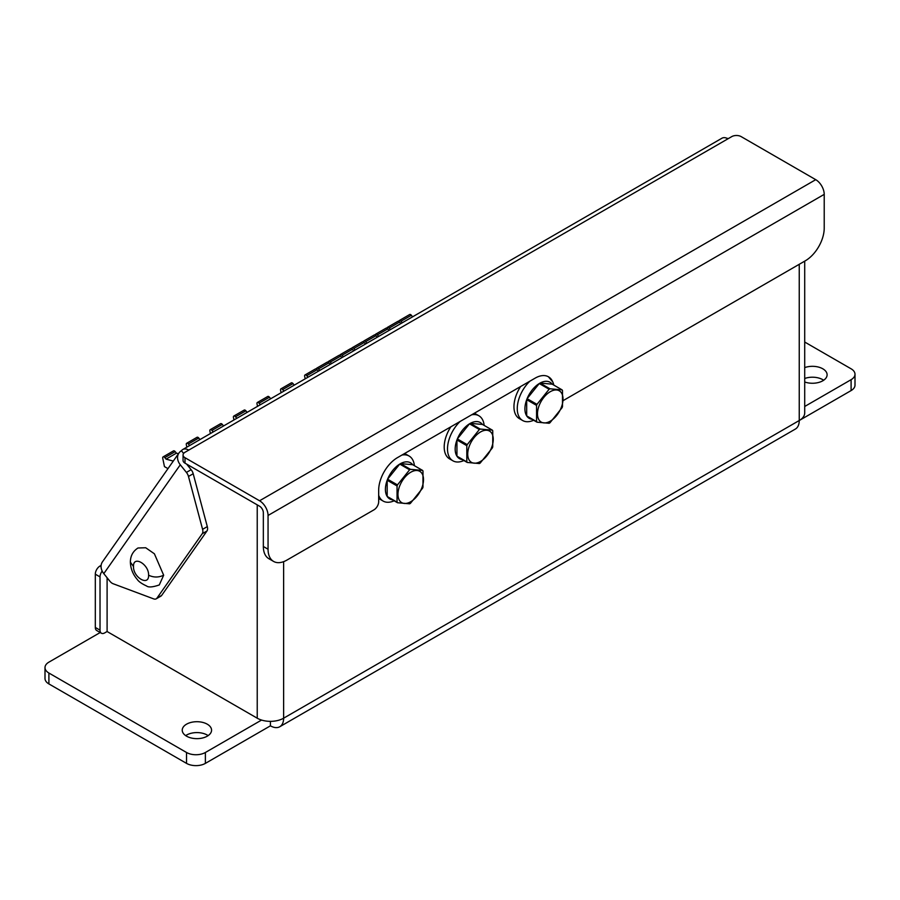<?xml version="1.0" encoding="UTF-8"?>
<svg xmlns="http://www.w3.org/2000/svg" width="900" height="900" viewBox="0 0 900 900"><rect width="100%" height="100%" fill="white"/><g stroke="black" fill="none" stroke-linecap="round" stroke-linejoin="round"><path stroke-width="1.35" d="M804.712 378.484A14.659 8.471 180 0 1 823.68 380.239M804.712 367.594A14.659 8.471 180 0 1 819.574 367.391A14.659 8.471 180 0 1 827.111 374.794A14.659 8.471 180 0 1 822.814 380.779A14.659 8.471 180 0 1 804.712 381.983M185.67 735.615A14.659 8.471 180 0 1 186.536 735.075A14.659 8.471 180 0 1 208.136 735.615M186.536 724.185A14.659 8.471 180 0 1 202.511 722.351A14.659 8.471 180 0 1 211.567 730.181A14.659 8.471 180 0 1 207.27 736.166A14.659 8.471 180 0 1 191.284 738A14.659 8.471 180 0 1 182.239 730.181A14.659 8.471 180 0 1 186.536 724.185M480.499 431.978A18.056 10.418 -60 0 1 493.256 439.346A18.056 10.418 -60 0 1 480.499 461.452A18.056 10.418 -60 0 1 467.73 454.084A18.056 10.418 -60 0 1 480.499 431.978M457.346 438.93L467.213 444.634L479.374 429.514A20.846 12.037 -60 0 1 479.779 429.277A20.846 12.037 -60 0 1 480.184 429.053L492.334 430.132A20.846 12.037 -60 0 1 492.739 430.706L492.739 446.918A20.846 12.037 -60 0 1 492.334 447.952L480.184 463.072A20.846 12.037 -60 0 1 479.779 463.32A20.846 12.037 -60 0 1 479.374 463.545L467.213 462.454L457.346 456.761A20.846 12.037 -60 0 1 456.941 456.176L456.941 439.988A20.846 12.037 -60 0 1 457.346 438.941L469.485 423.821A20.835 12.026 -60 0 0 457.358 438.93A20.835 12.026 120 0 0 456.941 439.988A20.835 12.026 -60 0 0 456.941 456.165L466.819 461.88L466.819 445.68L456.941 439.976M479.374 429.514L469.496 423.81A20.846 12.037 -60 0 1 469.901 423.574A20.846 12.037 -60 0 1 470.306 423.349A20.835 12.026 -60 0 1 482.445 424.44L470.306 423.349L480.184 429.053M471.656 414.787A25.999 15.008 -60 0 1 478.879 415.766A25.999 15.008 -60 0 1 484.155 425.419M478.879 415.766L475.582 413.854A25.999 15.008 120 0 0 474.311 413.257M401.906 455.062A25.999 15.008 -60 0 1 409.129 456.041A25.999 15.008 -60 0 1 414.394 465.683M409.129 456.041L405.821 454.129A25.999 15.008 120 0 0 404.561 453.532M409.613 469.789L399.746 464.085A20.846 12.037 -60 0 1 400.14 463.849A20.846 12.037 -60 0 1 400.545 463.624A20.835 12.026 -60 0 1 412.695 464.704L422.572 470.407A20.846 12.037 -60 0 1 422.978 470.981L422.978 487.192A20.846 12.037 -60 0 1 422.572 488.228L410.423 503.348A20.846 12.037 -60 0 1 410.017 503.584A20.846 12.037 -60 0 1 409.613 503.82L397.463 502.729A20.846 12.037 -60 0 1 397.058 502.155L397.058 485.955A20.846 12.037 -60 0 1 397.463 484.909L409.613 469.789A20.846 12.037 -60 0 1 410.017 469.553A20.846 12.037 -60 0 1 410.423 469.327L422.572 470.407M410.738 472.241A18.056 10.418 -60 0 1 423.506 479.61A18.056 10.418 -60 0 1 410.738 501.728A18.056 10.418 -60 0 1 397.969 494.359A18.056 10.418 -60 0 1 410.738 472.241M305.179 378.844L304.661 376.324A2.002 1.159 60 0 1 305.032 374.951L315.394 368.966A2.002 1.159 60 0 1 316.395 369.067A2.002 1.159 60 0 1 316.811 368.145L327.184 362.16A2.002 1.159 60 0 1 328.174 362.261A2.002 1.159 60 0 1 328.59 361.35L338.963 355.365A2.002 1.159 60 0 1 339.964 355.455A2.002 1.159 60 0 1 340.38 354.544L350.741 348.559A2.002 1.159 60 0 1 351.743 348.66A2.002 1.159 60 0 1 352.159 347.738L362.531 341.752A2.002 1.159 60 0 1 363.532 341.854A2.002 1.159 60 0 1 363.938 340.942L374.31 334.957A2.002 1.159 60 0 1 375.311 335.048A2.002 1.159 60 0 1 375.728 334.136L386.1 328.151A2.002 1.159 60 0 1 387.09 328.252A2.002 1.159 60 0 1 387.506 327.33L397.879 321.345A2.002 1.159 60 0 1 398.88 321.446A2.002 1.159 60 0 1 399.296 320.535A2.002 1.159 60 0 1 400.286 320.625A2.002 1.159 60 0 1 400.995 321.255L402.221 322.774L412.627 316.8M399.296 320.535L409.657 314.539A2.002 1.159 60 0 1 410.659 314.64A2.002 1.159 60 0 1 411.368 315.27L412.594 316.789M387.506 327.33A2.002 1.159 60 0 1 388.507 327.431A2.002 1.159 60 0 1 389.216 328.061L390.442 329.58L400.849 323.606M375.728 334.136A2.002 1.159 60 0 1 376.729 334.238A2.002 1.159 60 0 1 377.438 334.856L378.652 336.386L389.07 330.412M363.938 340.942A2.002 1.159 60 0 1 364.939 341.032A2.002 1.159 60 0 1 365.647 341.662L366.874 343.192L377.28 337.207L376.02 335.678A2.002 1.159 60 0 0 375.311 335.048M352.159 347.738A2.002 1.159 60 0 1 353.16 347.839A2.002 1.159 60 0 1 353.869 348.469L355.095 349.988L365.501 344.014M340.38 354.544A2.002 1.159 60 0 1 341.381 354.645A2.002 1.159 60 0 1 342.079 355.275L343.305 356.794L353.723 350.82L352.451 349.279A2.002 1.159 60 0 0 351.743 348.66M328.59 361.35A2.002 1.159 60 0 1 329.591 361.451A2.002 1.159 60 0 1 330.3 362.07L331.526 363.6L341.933 357.626M316.811 368.145A2.002 1.159 60 0 1 317.812 368.246A2.002 1.159 60 0 1 318.521 368.876L319.736 370.395L330.154 364.421M305.032 374.951A2.002 1.159 60 0 1 306.022 375.053A2.002 1.159 60 0 1 306.731 375.683L307.957 377.201L318.364 371.228M180.292 464.794L103.793 573.626L109.913 581.242A6.66 3.848 -120 0 0 112.275 583.335A6.66 3.848 -120 0 0 113.085 583.717L153.686 598.894A6.66 3.848 -120 0 0 156.206 598.837A6.66 3.848 -120 0 0 156.949 598.14L202.241 533.711A6.66 3.848 -120 0 0 202.59 529.335L188.482 476.46A6.66 3.848 -120 0 0 186.412 472.41L180.292 464.794A11.992 9.461 -144.9 0 1 178.965 453.004A11.992 9.461 -144.9 0 1 181.429 450.754A11.992 6.93 60 0 1 182.779 449.505A11.992 6.93 60 0 1 188.775 450.101L731.745 136.62A6.66 3.848 0 0 1 741.173 136.62L815.738 179.674A11.992 6.93 -120 0 1 824.22 194.366L824.22 228.116A26.662 15.39 120 0 1 805.365 260.764L563.108 400.635M533.632 420.255A25.999 15.008 -60 0 1 522.641 420.514A25.999 15.008 -60 0 1 529.864 381.184M522.641 420.514L519.345 418.613A25.999 15.008 -60 0 1 520.605 386.527M553.781 385.065A24.199 13.973 120 0 0 552.735 381.881L548.392 376.774M549.124 389.239L539.257 383.546A20.846 12.037 -60 0 1 539.651 383.299A20.846 12.037 -60 0 1 540.056 383.074A20.835 12.026 -60 0 1 552.206 384.165L562.084 389.869A20.846 12.037 -60 0 1 562.489 390.442L562.489 406.642A20.846 12.037 -60 0 1 562.084 407.678L549.934 422.809A20.846 12.037 -60 0 1 549.529 423.045A20.846 12.037 -60 0 1 549.124 423.27L536.974 422.179A20.846 12.037 -60 0 1 536.569 421.605L536.569 405.405A20.846 12.037 -60 0 1 536.974 404.359L549.124 389.239A20.846 12.037 -60 0 1 549.529 389.002A20.846 12.037 -60 0 1 549.934 388.777L562.084 389.869M550.249 391.702A18.056 10.418 -60 0 1 563.017 399.071A18.056 10.418 -60 0 1 550.249 421.178A18.056 10.418 -60 0 1 537.48 413.809A18.056 10.418 -60 0 1 550.249 391.702M527.108 398.655A20.835 12.026 -60 0 1 539.246 383.558L527.096 398.666A20.835 12.026 120 0 0 526.691 399.713L526.691 399.713A20.846 12.037 -60 0 1 527.096 398.666L536.974 404.359M536.974 422.179L527.096 416.486A20.846 12.037 -60 0 1 526.691 415.912L536.569 421.605M552.206 384.165L540.056 383.074L549.934 388.777M536.569 405.405L526.691 399.701L526.691 415.901A20.835 12.026 -60 0 1 526.691 399.713M531.923 419.265A20.835 12.026 -60 0 1 527.119 416.498M450.855 426.803A25.999 15.008 120 0 0 449.584 458.887L452.88 460.789A25.999 15.008 -60 0 1 460.114 421.459M378.675 498.364A25.999 15.008 120 0 0 379.834 499.162L383.13 501.064A25.999 15.008 -60 0 1 378.675 495.293M107.1 577.732L107.1 631.53L257.231 718.2L257.231 504.866M283.624 561.656L283.624 718.2A18.664 10.777 180 0 1 257.231 718.2M804.712 261.146L804.712 412.886A18.664 10.777 180 0 1 799.245 420.514A18.664 10.777 60 0 1 795.386 429.053L279.754 726.75A18.664 10.777 60 0 1 270.428 725.827L205.38 763.38A13.331 7.695 180 0 1 186.536 763.38L48.904 683.921A13.331 7.695 180 0 1 45 678.476L45 667.586A13.331 7.695 0 0 0 48.904 673.031L48.904 683.921M851.096 390.577L851.096 379.688A13.331 7.695 0 0 0 855 374.254L855 385.132A13.331 7.695 180 0 1 851.096 390.577L283.624 718.2A18.664 10.777 60 0 1 279.754 726.75M270.428 721.361L270.428 725.827M100.215 632.52L48.904 662.153A13.331 7.695 0 0 0 45 667.586M186.536 763.38L186.536 752.49L48.904 673.031M186.536 752.49A13.331 7.695 0 0 0 205.38 752.49L205.38 763.38M261.551 720.067L205.38 752.49M851.096 379.688L804.712 406.474M855 374.254A13.331 7.695 0 0 0 851.096 368.809L804.712 342.034M163.665 575.212C158.648 577.597 153.619 577.597 148.59 575.212C149.04 586.71 133.054 577.474 133.504 566.505L130.376 562.129C130.579 568.564 132.874 574.358 137.295 579.488C138.656 581.58 141.75 583.74 146.576 585.979C148.477 587.543 152.719 587.194 159.289 584.955L163.665 575.212L154.395 553.793L145.699 547.751L137.981 547.999C132.93 551.261 130.399 555.986 130.376 562.174M273.577 561.42L268.864 558.697A26.662 15.39 -60 0 1 263.34 546.491L268.054 549.214A26.662 15.39 120 0 0 273.577 561.42A26.662 15.39 120 0 0 286.909 560.092L373.961 509.839A6.66 3.848 120 0 0 378.675 501.671L378.675 490.241A26.662 15.39 -60 0 1 397.53 457.594L535.151 378.135A26.662 15.39 -60 0 1 548.483 376.808A26.662 15.39 -60 0 1 552.735 381.881M202.59 529.335L207.304 526.613A6.66 3.848 60 0 1 206.955 531L202.241 533.711M186.412 472.41L191.126 469.688A6.66 3.848 60 0 1 193.196 473.738L188.482 476.46M156.949 598.14L161.662 595.418A6.66 3.848 60 0 1 160.92 596.115L156.206 598.837M101.407 633.217L96.694 630.495A6.66 3.848 -60 0 1 95.31 627.446L100.024 630.158A6.66 3.848 120 0 0 101.407 633.217A6.66 3.848 120 0 0 104.737 632.88L107.1 631.519M102.172 571.084A6.66 3.848 120 0 0 100.024 576.9L95.31 574.178A6.66 3.848 -60 0 1 100.024 566.01L101.115 565.38M188.775 450.101L185.006 452.284A6.66 3.848 0 0 0 183.06 455.006A6.66 3.848 0 0 0 185.006 457.718L185.006 463.162A6.66 3.848 180 0 1 183.06 460.44L183.06 455.006M103.793 573.626A11.992 9.461 -144.9 0 1 102.465 561.836L178.965 453.004M207.304 526.613L193.196 473.738M161.662 595.418L206.955 531M191.126 469.688L186.638 464.108M183.611 453.465L181.429 450.754M727.054 138.33A11.992 9.461 -144.9 0 1 728.37 138.566M95.31 574.178L95.31 627.446M268.054 549.214L268.054 515.464A11.992 6.93 -120 0 0 259.571 500.771L185.006 457.718M263.34 546.491L263.34 512.741A5.333 3.083 -120 0 0 259.571 506.216L185.006 463.162M100.024 576.9L100.024 630.158M182.779 449.505L721.969 138.206A11.992 6.93 60 0 1 727.965 138.803M281.093 392.749L280.575 390.229A2.002 1.159 60 0 1 280.935 388.856A2.002 1.159 60 0 1 282.645 389.588L283.916 391.118L294.277 385.132M280.935 388.856L291.308 382.871A2.002 1.159 60 0 1 293.017 383.603L294.244 385.121M257.524 406.35L257.006 403.83A2.002 1.159 60 0 1 257.377 402.469A2.002 1.159 60 0 1 259.076 403.189L260.347 404.73L270.72 398.734M257.377 402.469L267.739 396.484A2.002 1.159 60 0 1 269.449 397.204L270.675 398.723M233.955 419.963L233.438 417.431A2.002 1.159 60 0 1 233.809 416.07A2.002 1.159 60 0 1 235.519 416.801L236.779 418.331L247.151 412.346M233.809 416.07L244.181 410.085A2.002 1.159 60 0 1 245.88 410.805L247.106 412.335M210.398 433.564L209.88 431.044A2.002 1.159 60 0 1 210.24 429.671A2.002 1.159 60 0 1 211.95 430.402L213.21 431.933L223.583 425.947M210.24 429.671L220.612 423.686A2.002 1.159 60 0 1 222.322 424.418L223.537 425.936M186.829 447.176L186.311 444.645A2.002 1.159 60 0 1 186.671 443.284L197.044 437.299A2.002 1.159 60 0 1 198.754 438.019L199.98 439.549L189.653 445.545M186.671 443.284A2.002 1.159 60 0 1 188.381 444.004L189.607 445.534M167.974 468.63L164.453 466.605L162.743 458.257A2.002 1.159 60 0 1 163.114 456.885L173.475 450.9A2.002 1.159 60 0 1 175.185 451.631L176.411 453.15L166.039 459.135L173.284 461.081M176.411 453.15L178.47 453.701M163.114 456.885A2.002 1.159 60 0 1 164.812 457.616L166.039 459.135M316.395 369.067A2.002 1.159 60 0 1 317.104 369.697L318.33 371.216M328.174 362.261A2.002 1.159 60 0 1 328.882 362.891L330.109 364.41M339.964 355.455A2.002 1.159 60 0 1 340.673 356.085L341.899 357.615M363.532 341.854A2.002 1.159 60 0 1 364.23 342.484L365.456 344.002M387.09 328.252A2.002 1.159 60 0 1 387.799 328.871L389.025 330.401M398.88 321.446A2.002 1.159 60 0 1 399.589 322.076L400.804 323.595M412.695 464.704L400.545 463.624L410.423 469.327M397.058 485.955L387.18 480.251A20.846 12.037 -60 0 1 387.585 479.205L397.463 484.909M387.585 479.205L399.746 464.085M397.463 502.729L387.585 497.025A20.846 12.037 -60 0 1 387.18 496.451L397.058 502.155M387.18 480.262A20.835 12.026 -60 0 0 387.18 496.44L387.18 480.262A20.835 12.026 120 0 1 387.596 479.194A20.835 12.026 -60 0 1 399.735 464.096M392.411 499.815A20.835 12.026 -60 0 1 387.608 497.036M394.121 500.805A25.999 15.008 -60 0 1 383.13 501.064M463.882 460.53A25.999 15.008 -60 0 1 452.88 460.789M462.173 459.54A20.835 12.026 -60 0 1 457.358 456.761M492.334 430.132L482.456 424.44M467.213 462.454A20.846 12.037 -60 0 1 466.819 461.88M466.819 445.68A20.846 12.037 -60 0 1 467.213 444.634M799.245 420.514L799.245 264.296M133.504 566.505C133.043 555.007 149.051 564.255 148.59 575.212M100.024 566.01L101.059 566.606M259.571 500.771L815.738 179.674M268.054 515.464L824.22 194.366M293.017 383.603L282.645 389.588M269.449 397.204L259.076 403.189M245.88 410.805L235.519 416.801M222.322 424.418L211.95 430.402M198.754 438.019L188.381 444.004M175.185 451.631L164.812 457.616M306.731 375.683L317.104 369.697M318.521 368.876L328.882 362.891M330.3 362.07L340.673 356.085M342.079 355.275L352.451 349.279M353.869 348.469L364.23 342.484M365.647 341.662L376.02 335.678M377.438 334.856L387.799 328.871M389.216 328.061L399.589 322.076M400.995 321.255L411.368 315.27"/></g></svg>
